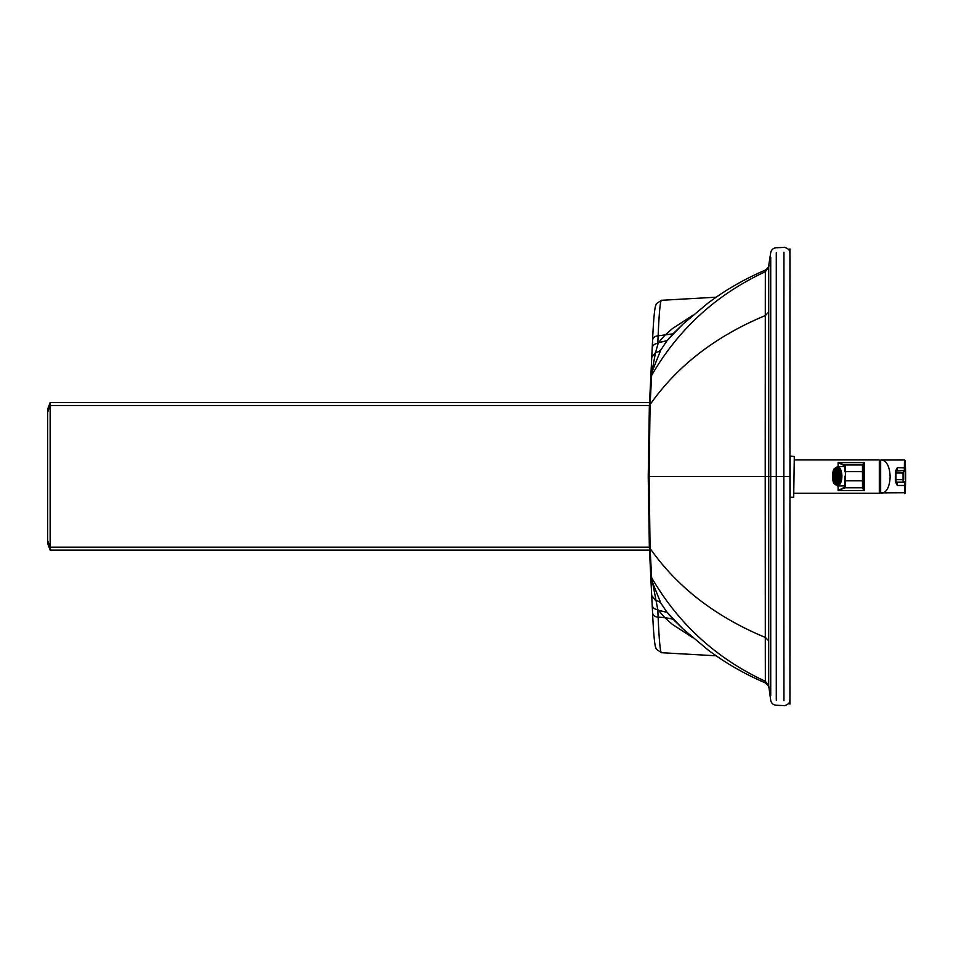 <?xml version="1.0" encoding="UTF-8"?>
<svg xmlns="http://www.w3.org/2000/svg" width="953" height="953" viewBox="0 0 953 953"><rect width="100%" height="100%" fill="white"/><g stroke="black" fill="none" stroke-linecap="round" stroke-linejoin="round"><path stroke-width="1.43" d="M789.918 624.358L789.942 641.166M789.918 648.338L789.918 643.072M789.906 503.97L789.942 695.69M716.191 655.795L661.525 652.71L716.191 655.795M650.816 577.828A5.837 5.039 177 0 0 650.816 578.126A5.837 5.039 177 0 0 651.816 580.722L660.846 603.106L667.076 612.374L673.044 619.2L664.682 617.532L672.151 624.203L692.664 637.605M652.221 604.702A5.837 4.86 -2.6 0 0 652.233 604.976A5.837 4.86 -2.6 0 0 657.784 609.563L664.682 617.532L658.13 617.163C659.142 640.595 660.274 652.448 661.525 652.71L656.331 649.279L655.319 646.265C654.246 641.166 653.329 629.933 652.567 612.565L652.567 612.565A5.837 4.86 177.4 0 1 652.567 612.303M770.727 695.595L770.727 476.5L768.726 476.5L768.69 640.916L765.39 637.462C715.703 616.853 677.273 587.179 650.089 548.428L649.1 476.5L765.211 476.5L765.33 681.276C716.573 658.666 678.667 624.144 651.638 577.685L650.089 548.428A5.837 4.848 177.4 0 1 649.35 546.26L650.673 575.183A5.837 4.896 177.3 0 0 651.638 577.685L657.784 609.563L658.13 617.163A5.837 4.86 177.4 0 1 652.567 612.565L650.673 575.183A5.837 4.896 177.3 0 1 650.661 574.909M673.044 619.2L683.098 629.016L707.602 649.601C724.971 662.728 744.174 673.807 765.223 682.836L765.33 681.276L768.702 685.683L770.715 700.348C771.334 703.243 773.181 704.898 776.278 705.28L783.926 705.554C783.58 706.495 789.084 704.005 789.263 702.504L789.966 699.49M660.846 603.106A12.508 9.84 -29.1 0 0 655.533 600.45L651.757 595.601M789.918 328.642L789.942 311.834M789.918 304.662L789.918 309.928M789.906 449.03L789.989 257.941A5.837 5.706 -0.1 0 0 789.942 257.31M716.191 297.205L661.525 300.29L716.191 297.205M770.727 257.405L770.727 476.5L783.854 476.5L783.95 700.693M650.816 375.172A5.837 5.039 -177 0 1 650.816 374.874A5.837 5.039 -177 0 1 651.816 372.278L650.089 404.572L649.1 476.5L648.231 476.5L649.338 545.998A5.837 4.848 177.4 0 0 649.35 546.26L648.231 476.5L649.338 407.002A5.837 4.848 -177.4 0 1 649.35 406.74L648.231 476.5M765.211 476.5L768.726 476.5L765.211 476.5L765.33 271.724C716.573 294.334 678.667 328.856 651.638 375.315A5.837 4.896 -177.3 0 0 650.673 377.817A5.837 4.896 -177.3 0 0 650.661 378.091M660.846 349.894L651.816 372.278L655.533 352.55A12.508 9.84 -150.9 0 0 660.846 349.894L667.076 340.626L673.044 333.8L658.13 335.837C659.142 312.405 660.274 300.564 661.525 300.29L656.331 303.721L655.319 306.735C654.246 311.834 653.329 323.067 652.567 340.435L652.567 340.435A5.837 4.86 2.6 0 1 658.13 335.837L657.784 343.437A5.837 4.86 -177.4 0 0 652.233 348.024L652.233 348.024A5.837 4.86 -177.4 0 0 652.221 348.298M683.098 323.996L667.076 340.626L658.344 342.723L655.533 352.55L651.757 357.399M658.344 342.723L664.682 335.468L672.151 328.797L692.664 315.395M768.726 476.5L768.714 265.673L770.715 252.652C771.334 249.757 773.181 248.102 776.278 247.72L783.926 247.446C783.58 246.505 789.084 248.995 789.263 250.496L789.966 253.51M768.702 267.316L765.33 271.724L765.223 270.164C744.174 279.193 724.971 290.272 707.602 303.399L683.098 323.984L673.044 333.8M837.21 477.227L836.829 476.476M837.008 476.488L837.079 477.56M837.33 476.035L836.663 475.833M837.342 476.262A1.787 0.822 -89.9 0 0 836.841 474.618A1.787 0.822 -89.9 0 0 836.508 474.475A1.787 0.822 -89.9 0 0 835.686 476.262A1.787 0.822 -89.9 0 0 836.508 478.061A1.787 0.822 -89.9 0 0 837.342 476.262M837.008 476.035L837.21 475.297M837.079 474.951L836.841 475.833M835.447 476.274A2.287 1.06 90.1 0 1 836.52 473.975A2.287 1.06 90.1 0 1 837.568 476.262A2.287 1.06 90.1 0 1 836.508 478.561A2.287 1.06 90.1 0 1 836.448 478.549A2.287 1.06 90.1 0 1 835.447 476.274M838.533 476.393L837.711 476.405L838.533 476.405M838.33 478.168L837.604 477.274A2.287 1.06 90.1 0 1 837.544 477.524L838.259 478.43M838.473 477.274L837.604 477.274M837.687 479.812L837.246 478.168A2.287 1.06 90.1 0 1 837.127 478.311L837.568 479.978M838.056 478.168L837.246 478.168M836.591 478.561L836.591 480.634M836.722 480.61L836.722 478.549A2.287 1.06 90.1 0 1 836.651 478.561A2.287 1.06 90.1 0 1 836.591 478.549L837.187 478.549M836.031 478.311L835.59 479.99A4.372 2.025 -89.9 0 0 835.71 480.133L836.162 478.43M835.71 480.133L836.591 480.133M835.602 477.429L834.876 478.335A4.372 2.025 -89.9 0 0 834.947 478.597L835.674 477.667M834.947 478.597L835.96 478.597M837.711 476.405A2.287 1.06 -89.9 0 0 837.711 476.107L838.533 476.107M838.473 475.237L837.604 475.237A2.287 1.06 -89.9 0 0 837.544 474.987L838.259 474.082M838.044 474.356L837.246 474.356A2.287 1.06 -89.9 0 0 837.127 474.213L837.568 472.533M837.187 473.975L836.722 473.975A2.287 1.06 -89.9 0 0 836.663 473.975A2.287 1.06 -89.9 0 0 836.591 473.975L837.187 473.975M838.533 476.25A4.372 2.025 -89.9 0 0 836.579 471.89A4.372 2.025 -89.9 0 0 836.52 471.89A4.372 2.025 -89.9 0 0 834.494 476.262A4.372 2.025 -89.9 0 0 836.496 480.646A4.372 2.025 -89.9 0 0 838.533 476.25M836.591 471.89L836.591 473.975M836.591 472.414L835.71 472.414A4.372 2.025 -89.9 0 0 835.59 472.557L836.031 474.225M835.96 473.963L834.947 473.963A4.372 2.025 -89.9 0 0 834.876 474.213L835.59 475.118M835.447 476.131L834.637 476.131A4.372 2.025 -89.9 0 0 834.637 476.429M834.101 476.369L833.387 476.369L834.101 476.369M834.209 474.773L833.506 474.38A7.088 3.276 -89.9 0 0 833.482 474.534A7.088 3.276 -89.9 0 0 833.387 476.202L834.101 476.202M833.482 474.534L834.185 474.939M834.268 474.38L833.506 474.38A7.088 3.276 -89.9 0 1 833.804 472.819L834.447 473.605M834.483 473.462L833.839 472.676A7.088 3.276 -89.9 0 0 833.804 472.819M834.768 472.676L833.839 472.676A7.088 3.276 -89.9 0 1 834.316 471.33L834.852 472.497M834.911 472.378L834.375 471.211A7.088 3.276 -89.9 0 0 834.316 471.33M835.269 471.211L834.375 471.211A7.088 3.276 -89.9 0 1 834.983 470.186L835.388 471.664M835.459 471.592L835.054 470.103A7.088 3.276 -89.9 0 0 834.983 470.186M835.852 470.103L835.054 470.103A7.088 3.276 -89.9 0 1 835.769 469.448L835.984 471.187M836.067 471.151L835.852 469.4A7.088 3.276 -89.9 0 0 835.769 469.448M836.615 469.412L835.852 469.4A7.088 3.276 -89.9 0 1 836.615 469.174L836.615 471.056A5.206 2.406 90.1 0 1 836.663 471.056A5.206 2.406 90.1 0 1 836.698 471.056L836.698 469.174A7.088 3.276 -89.9 0 0 836.615 469.174M836.52 471.056A5.206 2.406 90.1 0 1 838.914 476.25A5.206 2.406 90.1 0 1 836.496 481.479A5.206 2.406 90.1 0 1 834.101 476.262A5.206 2.406 90.1 0 1 836.52 471.056L836.615 471.056M837.473 469.388L837.246 471.211A5.206 2.406 90.1 0 1 837.318 471.247L837.544 469.436A7.088 3.276 -89.9 0 0 837.473 469.388A7.088 3.276 -89.9 0 0 836.698 469.174M837.318 471.247L837.949 471.247M838.318 470.151A7.088 3.276 -89.9 0 0 838.259 470.079L837.83 471.699A5.206 2.406 90.1 0 1 837.89 471.783L838.33 470.163M837.89 471.783L838.664 471.783M838.926 471.223L838.33 472.509A5.206 2.406 90.1 0 1 838.39 472.628L838.974 471.342M838.39 472.628L839.414 472.628M839.426 472.688L838.723 473.57A5.206 2.406 90.1 0 1 838.759 473.712L839.462 472.831M838.759 473.712L839.653 473.712M839.748 474.368L838.974 474.82A5.206 2.406 90.1 0 1 838.985 474.975L839.76 474.523M838.985 474.975L839.807 474.975M839.069 476.333L839.855 476.155M839.807 477.513L838.985 477.513L839.76 477.953M839.748 478.12L838.974 477.679A5.206 2.406 -89.9 0 0 838.985 477.513M839.641 478.787L838.759 478.787L839.462 479.657M839.426 479.8L838.723 478.93A5.206 2.406 -89.9 0 0 838.759 478.787M839.402 479.883L838.39 479.871L838.974 481.146M838.926 481.277L838.33 479.99A5.206 2.406 -89.9 0 0 838.39 479.871M838.676 480.729L837.89 480.729L838.33 482.349M837.949 481.277L837.318 481.265L837.544 483.076A7.088 3.276 -89.9 0 0 838.259 482.432L837.83 480.812A5.206 2.406 -89.9 0 0 837.89 480.729M837.258 481.479L836.698 483.35A7.088 3.276 -89.9 0 0 837.473 483.123L837.246 481.313A5.206 2.406 -89.9 0 0 837.318 481.265M836.067 481.384L835.852 483.135A7.088 3.276 -89.9 0 0 836.615 483.35L836.674 481.479A5.206 2.406 -89.9 0 0 836.698 481.479L836.496 481.479M835.459 480.955L835.054 482.456A7.088 3.276 -89.9 0 0 835.769 483.1A7.088 3.276 -89.9 0 0 835.852 483.135L836.615 483.135M835.769 483.1L835.984 481.36M834.911 480.169L834.375 481.348A7.088 3.276 -89.9 0 0 834.983 482.373A7.088 3.276 -89.9 0 0 835.054 482.456L835.852 482.456M834.983 482.373L835.388 480.884M834.483 479.097L833.839 479.895A7.088 3.276 -89.9 0 0 834.316 481.229A7.088 3.276 -89.9 0 0 834.375 481.348L835.257 481.348M834.316 481.229L834.852 480.062M834.209 477.787L833.506 478.203A7.088 3.276 -89.9 0 0 833.804 479.752A7.088 3.276 -89.9 0 0 833.839 479.895L834.78 479.907M833.804 479.752L834.447 478.954M833.387 476.202L833.387 476.286A7.088 3.276 -89.9 0 0 833.387 476.369A7.088 3.276 -89.9 0 0 833.482 478.037A7.088 3.276 -89.9 0 0 833.506 478.203L834.268 478.203M833.482 478.037L834.185 477.632M835.674 474.868L834.947 473.963M836.162 474.106L835.71 472.414M836.722 473.975L836.722 471.914M837.246 474.356L837.687 472.7M837.604 475.237L838.33 474.332M838.271 470.079A7.255 3.347 -89.9 0 0 834.876 469.948A7.255 3.347 -89.9 0 0 833.16 476.286A7.255 3.347 -89.9 0 0 834.864 482.587A7.255 3.347 -89.9 0 0 838.235 482.456A7.255 3.347 -89.9 0 0 838.271 470.079A7.088 3.276 -89.9 0 0 837.544 469.436M839.974 476.238A7.505 3.467 90.1 0 1 836.496 483.767A7.505 3.467 90.1 0 1 833.041 476.262A7.505 3.467 90.1 0 1 836.52 468.757A7.505 3.467 90.1 0 1 839.974 476.238M880.667 493.07L880.417 460.359L881.656 459.93C886.814 460.942 889.637 466.529 890.162 476.667C889.649 486.745 886.838 492.272 881.728 493.273L880.667 493.07L880.667 460.108M895.498 481.932L897.357 485.482L896.69 482.289M880.834 460.013L904.48 459.989M905.005 485.184L904.516 493.273C904.981 494.25 905.255 493.118 905.35 489.89L904.909 481.789L904.409 485.482L897.357 485.482L897.202 482.361L895.403 481.599L895.343 479.681L895.403 471.104L903.099 470.52L903.658 472.998L903.694 471.092L904.909 471.258L905.35 463.313A333.681 333.681 0 0 1 905.35 489.89M896.69 470.746L897.357 467.613L895.475 471.151M904.516 459.93L904.326 470.687M904.909 481.789L903.694 481.61L903.063 479.681L903.11 482.182L895.903 482.182L895.915 473.01L895.343 479.681M832.815 476.297A8.398 3.883 -89.9 0 0 836.674 484.66A8.398 3.883 -89.9 0 0 840.57 476.274A8.398 3.883 -89.9 0 0 836.71 467.863A8.398 3.883 -89.9 0 0 832.815 476.297M862.489 464.802A0.619 0.608 -0 0 1 863.12 465.409L864.371 462.61L862.489 464.993A0.619 0.619 180 0 1 863.12 465.624L863.12 487.698A0.619 0.608 0 0 1 862.489 488.293L864.371 490.533L863.12 487.698M794.29 493.273L879.321 493.273L879.321 459.93L794.29 459.93M862.489 464.993L845.394 464.993L862.489 464.993L863.12 465.624A0.619 0.619 180 0 0 862.489 464.993L862.489 487.507A0.619 0.619 0 0 0 863.12 486.876M863.12 480.812L845.394 480.812L845.394 487.507L862.489 487.793A0.619 0.619 0 0 0 863.12 487.162A0.619 0.619 0 0 1 862.489 487.793L862.489 488.293M844.453 487.257L838.104 490.533L845.049 487.793A0.619 0.608 -90.8 0 1 844.453 487.257L844.775 487.15A0.619 0.619 180 0 0 845.394 487.781L862.489 487.793M845.049 465.278L838.104 462.61L844.775 465.898M844.775 476.238L844.775 487.15M845.394 487.507A0.619 0.619 180 0 1 844.775 486.876A0.619 0.619 180 0 0 845.394 487.507L845.394 487.781M844.775 480.812L845.394 480.812L845.394 464.993A0.619 0.619 0 0 0 844.775 465.624L844.775 471.64L863.12 471.64M794.29 456.558L793.706 497.24L794.29 456.558L790.12 455.975L790.12 497.24L793.706 497.24M880.286 461.848A16.677 16.677 0 0 0 879.524 461.466L879.524 491.736A16.677 16.677 0 0 0 880.286 491.355M47.65 412.172L50.152 405.501L50.152 402.571L47.65 409.242L47.65 543.46L50.152 550.131L649.517 550.131M649.398 405.501L50.152 405.501L50.152 550.131M649.529 402.571L50.152 402.571M838.104 466.613L838.104 462.61L864.371 462.61L864.371 490.533L838.104 490.533L838.104 485.923M775.468 476.5L780.483 476.5M789.906 617.484L789.966 624.93M789.894 476.5L783.854 476.5L783.95 252.307M776.29 700.431L776.29 252.569M768.69 640.916L768.702 685.683M683.098 629.004L667.076 612.374L658.344 610.277M789.906 335.516L789.966 328.07M768.69 312.084L765.39 315.538C715.703 336.147 677.273 365.821 650.089 404.572A5.837 4.848 -177.4 0 0 649.35 406.74L652.567 340.435A5.837 4.86 2.6 0 0 652.567 340.697M905.35 463.313L905.1 460.49A333.681 333.55 -81.8 0 1 905.1 492.725L880.429 492.868C879.798 488.21 880.048 460.144 880.429 460.311L880.929 459.989M905.005 467.911L897.357 467.613L897.238 470.52M903.694 481.61L903.11 482.182L904.326 482.361L895.987 482.182L895.915 479.681L903.063 479.681A333.097 332.966 -81.8 0 0 903.063 473.01L895.915 473.01L895.987 470.52L895.343 473.01M903.694 471.092L904.909 471.258M903.658 472.998A333.681 333.55 98.2 0 1 903.658 479.681M837.413 485.911L834.28 483.767C832.148 482.456 832.088 470.198 834.328 468.721L837.449 466.613A9.649 4.455 90.1 0 1 841.892 476.25A9.649 4.455 90.1 0 1 837.437 485.911A9.649 4.455 90.1 0 1 837.413 485.911L844.775 485.935M836.698 485.077A8.815 4.074 90.1 0 1 832.624 476.297A8.815 4.074 90.1 0 1 836.698 467.446A8.815 4.074 90.1 0 1 840.76 476.238A8.815 4.074 90.1 0 1 836.698 485.077M47.65 540.53L50.152 547.189L649.386 547.189M789.906 582.009L789.918 704.1M789.966 655.199L789.93 408.253M768.714 687.327C769.667 687.399 768.499 685.898 765.223 682.836M789.906 370.991L789.918 248.9M789.93 544.747L789.966 297.801M768.714 265.673C769.667 265.601 768.499 267.102 765.223 270.164M838.449 468.769L836.52 468.757M838.426 483.767L836.496 483.767M903.11 470.52L895.987 470.52M837.449 466.613L844.775 466.636M845.394 464.993L844.775 465.624"/></g></svg>
